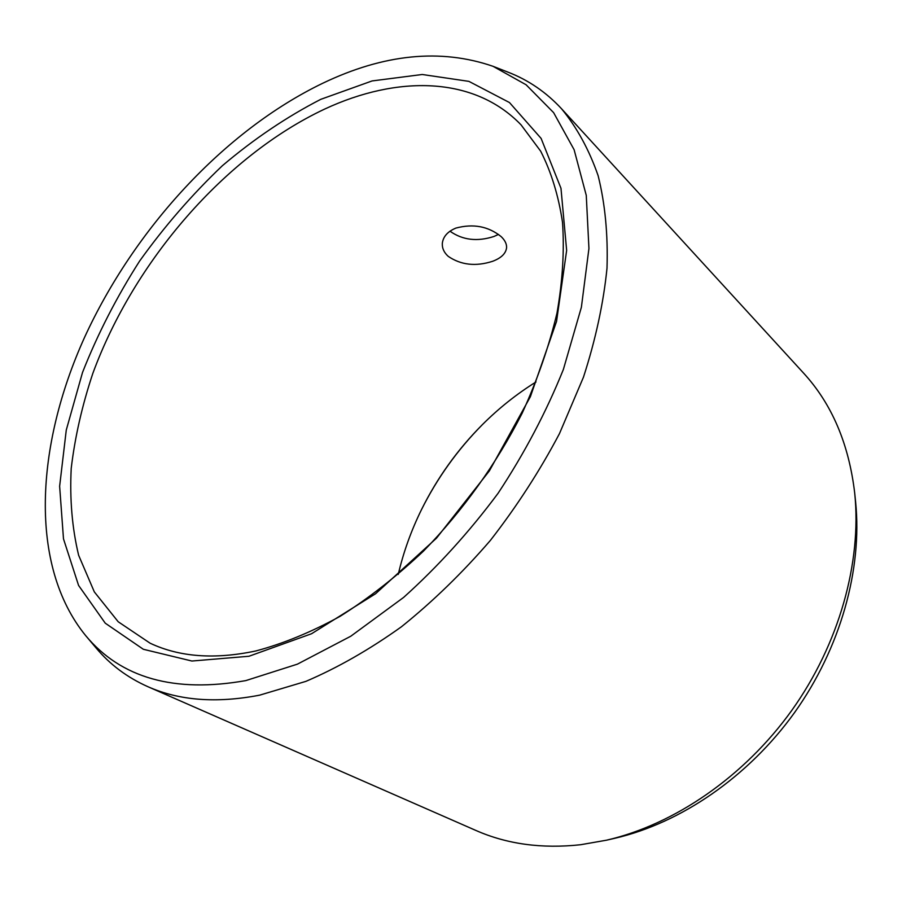 <?xml version="1.0" encoding="UTF-8"?>
<svg xmlns="http://www.w3.org/2000/svg" width="902" height="902" viewBox="0 0 902 902"><rect width="100%" height="100%" fill="white"/><g stroke="black" fill="none" stroke-linecap="round" stroke-linejoin="round"><path stroke-width="1.35" d="M248.975 656.261L191.9 661.031L143.35 649.282L105.252 623.181L78.575 585.432L63.49 538.877L59.633 486.246L66.274 430.04L82.51 372.481C97.641 334.078 116.685 296.927 139.641 261.028C164.48 226.323 192.047 194.561 222.354 165.731C253.845 139.021 286.656 116.888 320.774 99.333L372.075 80.943L422.226 74.494L468.905 81.372L509.483 102.557L541.11 138.412L560.976 188.304L566.648 250.384L556.557 321.371L530.387 396.677L489.403 470.844L436.444 538.212L375.582 593.741L311.54 633.745L248.975 656.261M255.909 650.94C214.811 659.666 179.543 657.084 150.093 643.194L118.196 621.76L94.315 591.881L78.632 555.271C72.126 528.132 69.657 499.189 71.213 468.431C74.934 437.109 82.138 405.415 92.85 373.338C133.947 261.366 224.699 156.069 324.664 109.074C397.252 75.249 473.967 75.892 521.085 124.893L540.659 151.164C551.212 171.842 558.496 195.565 562.51 222.32C564.472 250.587 562.622 280.838 556.996 313.073C549.126 346.041 537.536 379.392 522.202 413.127C496.754 463.335 462.827 510.757 423.523 551.077C396.542 576.491 368.726 598.251 340.054 616.359C311.359 632.11 283.307 643.645 255.909 650.94M455.893 228.082C473.257 223.47 488.332 226.301 501.106 236.572C504.906 240.169 506.732 243.856 506.597 247.622C505.909 253.507 501.219 258.073 492.548 261.321C475.715 266.699 460.956 265.041 448.249 256.371C444.021 252.56 442.048 248.23 442.318 243.382C443.119 236.628 447.64 231.532 455.893 228.082M449.997 231.183L450.109 231.284C462.681 240.135 477.305 241.86 493.98 236.459L498.502 234.419M580.651 844.723C541.933 848.929 507.014 844.171 475.884 830.449L147.759 686.636C127.227 677.458 110.021 664.594 96.131 648.019L85.6 635.527C28.706 565.599 35.494 445.836 84.517 337.461C134.342 228.781 224.26 130.722 322.848 83.198C384.015 53.928 440.74 48.302 493.033 66.308L508.243 72.25C528.414 80.064 546.15 92.196 561.45 108.668L803.389 372.898C831.836 403.837 848.951 443.998 854.735 493.371C861.793 562.498 839.198 643.938 791.697 710.517C743.992 776.949 674.189 824.597 606.482 840.202L580.651 844.723M561.45 108.668C576.852 127.34 589.085 149.687 598.139 175.71C605.107 203.683 608.061 234.52 607.001 268.221C603.483 303.207 595.647 339.513 583.47 377.16L559.477 433.603C539.746 470.968 516.688 506.586 490.338 540.467C462.489 572.759 432.87 601.51 401.491 626.732C369.628 649.508 337.776 667.717 305.913 681.36L259.686 695.149C216.548 703.459 179.227 700.628 147.759 686.636M398.244 574.416C403.442 552.148 411.211 530.511 421.55 509.506C437.143 478.049 457.325 449.861 482.074 424.955C498.614 408.392 516.598 394.061 536.002 381.963M421.324 509.968C437.12 478.24 457.494 449.771 482.435 424.594M606.482 840.202L614.792 838.296C680.66 823.098 748.333 776.926 794.561 712.569C840.574 648.053 862.47 569.106 855.603 501.85L854.735 493.371M85.6 635.527C121.003 678.18 174.424 693.21 245.84 680.593L297.435 664.143L350.788 636.214L403.622 597.417C437.876 566.614 469.367 531.887 498.096 493.259C524.569 453.108 546.319 411.853 563.367 369.482L581.384 307.266L588.938 248.478L586.266 195.384L574.112 149.709L553.614 112.637L526.103 84.777L493.033 66.308"/></g></svg>
